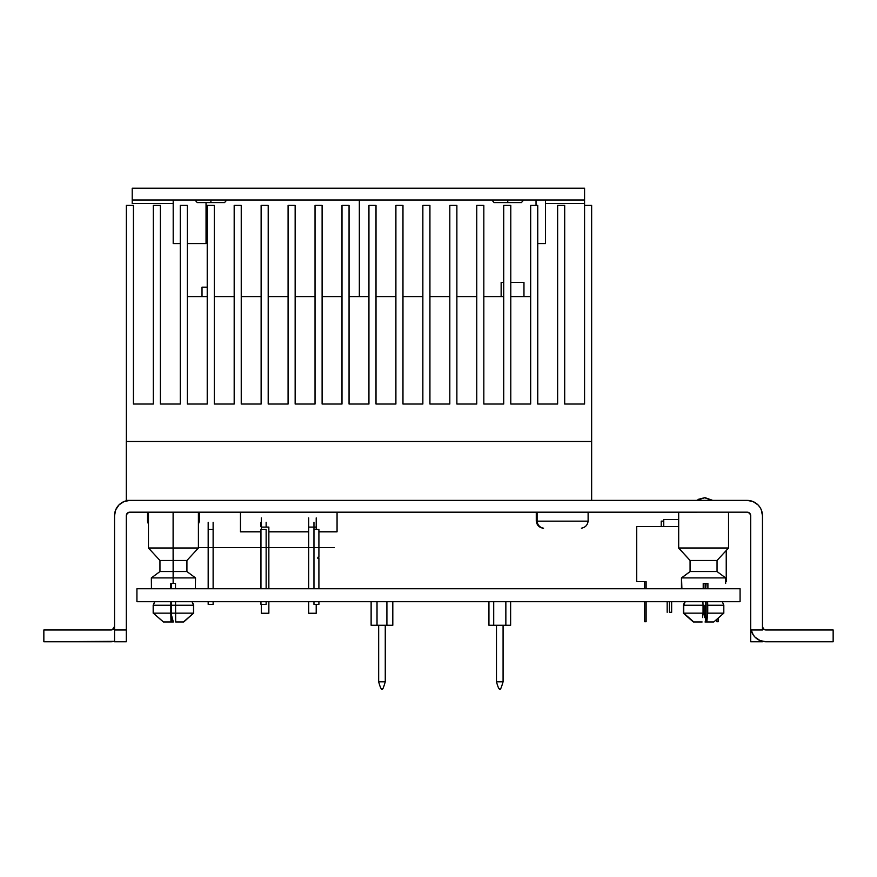 <?xml version="1.0" encoding="UTF-8"?>
<svg xmlns="http://www.w3.org/2000/svg" width="877" height="877" viewBox="0 0 877 877"><rect width="100%" height="100%" fill="white"/><g stroke="black" fill="none" stroke-linecap="round" stroke-linejoin="round"><path stroke-width="1.32" d="M510.787 282.449L523.964 282.449L523.964 296.59L530.673 296.59M523.964 296.59L510.787 296.59M503.716 296.59L501.14 296.59L501.14 282.449L503.716 282.449M349.057 296.59L359.34 296.59L359.34 199.989L359.34 296.59L368.943 296.59M376.014 296.59L395.9 296.59M402.971 296.59L422.857 296.59M429.927 296.59L449.813 296.59M456.873 296.59L476.759 296.59M483.83 296.59L501.14 296.59M537.744 243.576L545.472 243.576L545.472 199.989M206.04 202.576L206.04 243.576L187.338 243.576M180.267 243.576L173.197 243.576L173.197 199.989M202.017 287.163L207.224 287.163L202.017 287.163L202.017 296.59L207.224 296.59M214.295 296.59L234.181 296.59M241.241 296.59L261.127 296.59M268.198 296.59L288.084 296.59M295.154 296.59L315.04 296.59M322.111 296.59L341.997 296.59M187.338 296.59L202.017 296.59M281.923 588.752L245.165 588.752L281.923 588.752M740.078 588.752L136.922 588.752L136.922 601.71L740.078 601.71L740.078 588.752L136.922 588.752M740.078 601.71L136.922 601.71M678.59 519.48L663.746 519.48L663.746 526.551M646.13 588.752L646.13 581.681L636.702 581.681L636.702 526.551L678.59 526.551L636.702 526.551M726.233 581.681L726.233 550.493L726.233 581.681L725.652 581.681M644.716 581.681L644.716 588.752L644.716 581.681L646.13 581.681M644.716 601.71L644.716 621.738L644.716 601.71M644.716 621.738L646.13 621.738L644.716 621.738M646.13 601.71L646.13 621.738L646.13 601.71M716.816 621.738L718.23 621.738L718.23 618.088L718.23 621.738L716.816 621.738L716.816 619.326L716.816 621.738M669.403 612.31L669.403 601.71L669.403 612.31L671.639 612.31L669.403 612.31M661.214 521.124L663.746 521.124L661.214 521.124L661.214 526.551M488.938 601.71L488.938 625.268L488.938 601.71M493.707 601.71L493.707 625.268L488.938 625.268L493.707 625.268L493.707 601.71M505.854 601.71L505.854 625.268L493.707 625.268L505.854 625.268L505.854 601.71M510.622 601.71L510.622 625.268L505.854 625.268L510.622 625.268L510.622 601.71M496.481 681.813L503.08 681.813L503.08 625.268L503.08 681.813L496.481 681.813L496.481 625.268L496.481 681.813C498.158 687.908 499.386 690.232 500.164 688.796C500.372 689.98 501.337 687.656 503.08 681.813M378.667 681.813L385.266 681.813L385.266 625.268L385.266 681.813L378.667 681.813L378.667 625.268L378.667 681.813C380.311 687.842 381.539 690.166 382.35 688.785C382.558 689.98 383.523 687.656 385.266 681.813M392.808 625.268L392.808 601.71L392.808 625.268L386.91 625.268L386.91 601.71L386.91 625.268L371.124 625.268L371.124 601.71L371.124 625.268L377.022 625.268L377.022 601.71L377.022 625.268L392.808 625.268M337.064 512.179L337.064 531.802L318.91 531.802M308.671 531.802L268.855 531.802M260.951 531.802L240.462 531.802L240.462 512.179M261.313 613.253L268.855 613.253L261.313 613.253L261.313 604.385L261.313 613.253M261.313 527.088L261.313 517.89L261.313 529.324L261.313 527.088L268.855 527.088L268.855 588.752L268.855 527.088M268.855 601.71L268.855 613.253L268.855 601.71M316.213 527.088L316.213 517.89L316.213 529.324L316.213 527.088L308.671 527.088L308.671 517.89L308.671 588.752L308.671 527.088M316.213 604.385L316.213 613.253L308.671 613.253L308.671 601.71L308.671 613.253L316.213 613.253L316.213 604.385M208.178 526.638L208.178 588.752L208.178 529.324L213.122 529.324L213.122 588.752L213.122 526.638M213.122 601.71L213.122 604.385L208.178 604.385L208.178 601.71L208.178 604.385L213.122 604.385L213.122 601.71M213.122 522.275L213.122 529.324M208.178 529.324L208.178 522.275M318.91 604.385L313.966 604.385L313.966 601.71L313.966 604.385L318.91 604.385L318.91 601.71M318.91 588.752L318.91 558.419L317.869 558.419L317.869 557.246L318.91 557.246L318.91 529.324L313.966 529.324L313.966 588.752L313.966 526.638M318.91 558.419L317.869 558.419L317.869 557.246M313.966 522.275L313.966 529.324M266.137 526.617L266.137 522.253M266.137 604.385L266.137 601.71L266.137 604.385L260.951 604.385L260.951 601.71L260.951 604.385L266.137 604.385M266.137 588.752L266.137 529.324L266.137 588.752M260.951 522.253L260.951 526.617M260.951 529.324L260.951 588.752L260.951 529.324L266.137 529.324M334.225 547.588L198.41 547.588M126.31 441.493L126.31 500.394L591.646 500.394L126.31 500.394L126.31 441.493L591.646 441.493L126.31 441.493M591.646 500.394L591.646 441.493L591.646 500.394M543.159 528.195L543.576 528.195A7.619 7.378 -90 0 1 537.097 521.146A7.619 7.378 90 0 0 543.576 528.195L543.071 528.195M542.973 528.195C539.059 527.439 536.834 525.093 536.275 521.146L537.097 521.146L537.097 512.179L537.097 521.146L588.116 521.146L588.116 512.179M587.985 521.146L537.097 521.146M148.465 524.336L147.522 521.146L148.465 521.146L148.465 547.993L173.109 547.993L173.142 583.446L175.499 583.446L175.499 588.752L195.363 588.752L195.527 577.91L173.142 577.91L195.527 577.91L186.922 571.552L173.262 571.552L186.922 571.552L186.922 560.48L173.262 560.48L186.922 560.48L198.41 547.993L173.109 547.993L198.41 547.993L198.41 512.179M198.41 547.993L198.41 521.146L199.353 521.146L199.353 512.179M194.99 199.989L197.237 202.576L210.897 202.576L210.897 199.989L210.897 202.576L224.567 202.576L226.814 199.989M491.854 199.989L494.102 202.576L507.772 202.576L507.772 199.989L507.772 202.576L521.431 202.576L523.679 199.989M126.365 441.493L126.365 205.404L133.425 205.404L133.425 404.034L153.311 404.034L153.311 205.404L160.381 205.404L160.381 404.034L180.267 404.034L180.267 205.404L187.338 205.404L187.338 404.034L207.224 404.034L207.224 205.404L214.295 205.404L214.295 404.034L234.181 404.034L234.181 205.404L241.241 205.404L241.241 404.034L261.127 404.034L261.127 205.404L268.198 205.404L268.198 404.034L288.084 404.034L288.084 205.404L295.154 205.404L295.154 404.034L315.04 404.034L315.04 205.404L322.111 205.404L322.111 404.034L341.997 404.034L341.997 205.404L349.057 205.404L349.057 404.034L368.943 404.034L368.943 205.404L376.014 205.404L376.014 404.034L395.9 404.034L395.9 205.404L402.971 205.404L402.971 404.034L422.857 404.034L422.857 205.404L429.927 205.404L429.927 404.034L449.813 404.034L449.813 205.404L456.873 205.404L456.873 404.034L476.759 404.034L476.759 205.404L483.83 205.404L483.83 404.034L503.716 404.034L503.716 205.404L510.787 205.404L510.787 404.034L530.673 404.034L530.673 205.404L537.744 205.404L537.744 404.034L557.629 404.034L557.629 205.404L564.689 205.404L564.689 404.034L584.575 404.034L584.575 205.404L591.646 205.404L591.646 441.493L126.365 441.493L126.365 205.404L133.425 205.404L133.425 404.034L153.311 404.034L153.311 205.404L160.381 205.404L160.381 404.034L180.267 404.034L180.267 205.404L187.338 205.404L187.338 404.034L207.224 404.034L207.224 205.404L214.295 205.404L214.295 404.034L234.181 404.034L234.181 205.404L241.241 205.404L241.241 404.034L261.127 404.034L261.127 205.404L268.198 205.404L268.198 404.034L288.084 404.034L288.084 205.404L295.154 205.404L295.154 404.034L315.04 404.034L315.04 205.404L322.111 205.404L322.111 404.034L341.997 404.034L341.997 205.404L349.057 205.404L349.057 404.034L368.943 404.034L368.943 205.404L376.014 205.404L376.014 404.034L395.9 404.034L395.9 205.404L402.971 205.404L402.971 404.034L422.857 404.034L422.857 205.404L429.927 205.404L429.927 404.034L449.813 404.034L449.813 205.404L456.873 205.404L456.873 404.034L476.759 404.034L476.759 205.404L483.83 205.404L483.83 404.034L503.716 404.034L503.716 205.404L510.787 205.404L510.787 404.034L530.673 404.034L530.673 205.404L537.744 205.404L537.744 404.034L557.629 404.034L557.629 205.404L564.689 205.404L564.689 404.034L584.575 404.034L584.575 205.404L591.646 205.404L591.646 441.493M126.584 514.361L126.31 515.709A3.53 3.53 0 0 1 129.851 512.179L127.351 513.209L126.31 515.709L126.31 641.767L114.536 641.767L114.536 523.953M110.995 629.982L43.85 629.982L43.85 641.767L114.536 641.35A15.315 15.315 0 0 1 110.995 641.767L43.85 641.767L43.85 629.982L110.995 629.982A3.53 3.53 0 0 0 114.536 626.452L112.355 629.708L114.262 627.8M114.832 512.727L114.536 515.709L115.698 509.844L119.02 504.878L123.986 501.556L129.851 500.394A15.315 15.315 0 0 0 114.536 515.709L114.536 629.982L126.31 629.982L114.536 629.982L114.536 641.767L126.31 641.767L126.31 515.709M755.656 502.981L757.98 504.878L753.014 501.556L747.149 500.394L129.851 500.394L747.149 500.394A15.315 15.315 0 0 1 762.464 515.709L762.464 629.982L750.69 629.982L750.69 515.709L749.649 513.209L747.149 512.179L128.491 512.442M748.509 512.442L747.149 512.179A3.53 3.53 0 0 1 750.69 515.709L750.69 629.982L762.464 629.982L762.464 515.709L761.302 509.844L759.888 507.202L761.302 509.844M757.98 504.878L759.888 507.202L757.98 504.878M747.149 512.179L129.851 512.179M115.698 509.844L119.02 504.878L121.344 502.981M757.487 639.18L755.174 637.272L760.14 640.594L766.005 641.767L833.15 641.767L833.15 629.982L766.005 629.982A3.53 3.53 0 0 1 762.464 626.452L763.505 628.952L766.005 629.982L833.15 629.982L833.15 641.767L766.005 641.767A15.315 15.315 0 0 1 751.096 629.982M753.266 634.959L755.174 637.272L753.266 634.959L750.975 629.434M766.005 629.982L764.645 629.708M762.738 627.8L762.464 626.452M750.69 629.982L750.69 641.767L762.464 641.767L750.69 641.767L750.69 629.982M195.363 588.752L195.527 577.91M173.109 512.179L173.109 547.993L173.109 512.179M173.109 547.993L148.465 547.993L159.954 560.48L173.262 560.48L173.109 547.993M173.262 560.48L159.954 560.48L159.954 571.552L173.262 571.552L173.262 560.48M151.348 577.91L173.142 577.91L173.262 571.552L159.954 571.552L151.348 577.91L151.447 588.752L170.796 588.752L170.796 583.446L173.142 583.446L173.142 577.91L151.348 577.91L151.447 583.446M193.521 605.24L192.063 601.71L193.521 605.24L175.532 605.24L193.521 605.24L193.521 613.155L175.532 613.155L193.521 613.155L193.521 605.24M171.212 621.968L173.339 621.968L171.322 614.547L173.339 621.968L171.706 621.968L171.706 615.961L171.706 621.968L171.114 621.968L171.114 601.71L171.114 621.968L171.048 601.71L171.048 621.968L170.818 605.24L153.179 605.24L154.758 601.71L153.289 605.24L153.289 613.155L170.818 613.155L170.818 605.24L153.289 605.24L153.289 613.155L163.363 621.968L170.949 621.968L170.818 613.155L153.289 613.155L163.363 621.968L171.212 621.968L171.344 605.24L171.344 613.155L175.532 613.155L175.532 605.24L171.344 605.24L171.322 601.71L171.344 605.24L175.532 605.24L175.543 601.71L175.663 621.968L183.446 621.968L193.521 613.155L183.446 621.968L175.663 621.968L175.532 613.155L171.344 613.155L171.223 621.519M175.499 583.446L175.499 588.752L171.366 588.752L171.366 583.446L171.366 588.752M170.818 605.24L170.84 601.71L170.818 605.24M171.048 583.446L171.048 588.752L171.114 583.446M170.796 588.752L170.796 583.446M192.238 601.71L193.685 605.24L193.685 613.155L193.685 605.24L192.118 601.71L193.587 605.24L193.587 613.155L183.512 621.968L193.685 613.155L183.512 621.968M195.428 583.446L195.428 588.752M191.986 614.558L183.753 621.968L192.03 614.525M163.495 621.968L153.289 613.155M725.652 583.446L725.652 577.91L681.473 577.91L690.133 571.552L690.133 560.48L678.59 547.993L678.688 512.179L678.688 547.993L728.535 547.993L678.688 547.993L690.133 560.48L717.046 560.48L690.133 560.48L690.133 571.552L717.046 571.552L690.133 571.552L681.561 577.91L725.652 577.91L717.046 571.552L717.046 560.48L728.535 547.993L728.535 512.179M678.59 512.179L678.59 547.993L690.078 560.48L690.078 571.552L681.473 577.91L681.473 588.752L681.561 577.91L681.9 588.752L703.211 588.752L703.211 583.446L707.903 583.446L707.903 588.752L725.652 588.752M703.913 583.446L703.913 588.752L703.913 583.446L703.211 583.446L703.211 588.752M704.088 605.24L704.088 613.155L704.088 605.24M704.538 617.572L704.088 613.155L704.538 617.572M704.998 621.968L706.128 621.968L704.998 621.968M705.7 583.446L705.7 588.752L706.128 583.446M705.7 601.71L705.7 621.968L705.7 601.71M706.818 621.968L713.779 621.968L723.81 613.155L707.739 613.155L706.818 621.968L713.779 621.968L723.81 613.155L723.81 605.24L707.739 605.24L707.739 613.155L723.81 613.155L723.81 605.24L722.352 601.71L723.81 605.24L707.739 605.24L707.739 613.155L706.818 621.968L706.128 621.968L706.818 621.968M707.607 601.71L707.739 605.24L707.607 601.71M706.128 601.71L706.128 621.968L706.128 601.71M703.047 605.24L702.905 601.71L703.047 605.24L683.742 605.24L703.047 605.24L703.047 613.155L683.742 613.155L703.047 613.155L703.047 605.24M693.773 621.968L702.126 621.968L693.773 621.968L683.742 613.155L683.742 605.24L685.2 601.71L683.742 605.24L683.742 613.155L693.258 621.519M702.587 617.572L703.047 613.155L702.587 617.572M707.903 583.446L707.903 588.752M681.561 583.446L681.9 588.752M692.83 621.519L683.315 613.155L683.315 605.24L684.773 601.71L683.315 605.24L683.315 613.155L693.345 621.968M132.208 203.519L132.208 188.204L584.575 188.204L584.575 199.989L132.208 199.989L132.208 203.519L173.197 203.519M584.575 199.989L132.208 199.989L132.208 188.204L584.575 188.204L584.575 205.404L584.575 203.519L545.472 203.519M536.044 199.989L536.044 205.404M667.167 601.71L667.167 612.31M671.639 601.71L671.639 612.31M712.288 500.394L704.669 497.785L696.524 500.394M712.76 500.394L704.944 497.632L698.114 499.386M536.275 512.179L536.275 521.146M581.418 528.195C585.332 527.439 587.557 525.093 588.116 521.146M147.522 512.179L147.522 521.146M198.41 524.336L199.353 521.146M148.465 512.179L148.465 547.993M153.179 613.155L153.179 605.24L154.637 601.71"/></g></svg>
